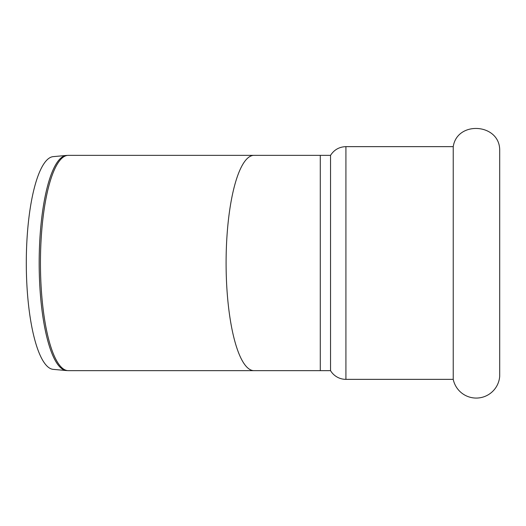 <?xml version="1.0" encoding="UTF-8"?>
<svg xmlns="http://www.w3.org/2000/svg" width="526" height="526" viewBox="0 0 526 526"><rect width="100%" height="100%" fill="white"/><g stroke="black" fill="none" stroke-linecap="round" stroke-linejoin="round"><path stroke-width="0.79" d="M499.7 263L499.7 376.281A23.512 23.512 0 0 1 453.234 379.358L453.234 146.642C457.16 120.566 499.253 123.36 499.7 149.719L499.7 263M26.3 263A106.39 27.536 90 0 0 53.192 369.364L66.361 370.554A107.587 27.845 90 0 1 39.167 263A107.587 27.845 90 0 1 66.361 155.446L53.192 156.636A106.39 27.536 90 0 0 26.3 263M66.361 370.554L68.308 370.646A107.646 27.858 90 0 1 40.449 263A107.646 27.858 90 0 1 68.308 155.354L253.953 155.354A107.646 27.858 90 0 0 226.095 263A107.646 27.858 90 0 0 253.953 370.646L320.288 370.646L320.288 155.354L330.538 155.354L330.538 370.646A17.943 17.943 0 0 0 345.924 379.358L453.234 379.358M330.538 155.354C334.141 149.759 339.27 146.853 345.924 146.642L345.924 379.358M68.308 155.354L66.361 155.446M68.308 370.646L253.953 370.646M320.288 370.646L330.538 370.646M320.288 155.354L253.953 155.354M345.924 146.642L453.234 146.642"/></g></svg>
